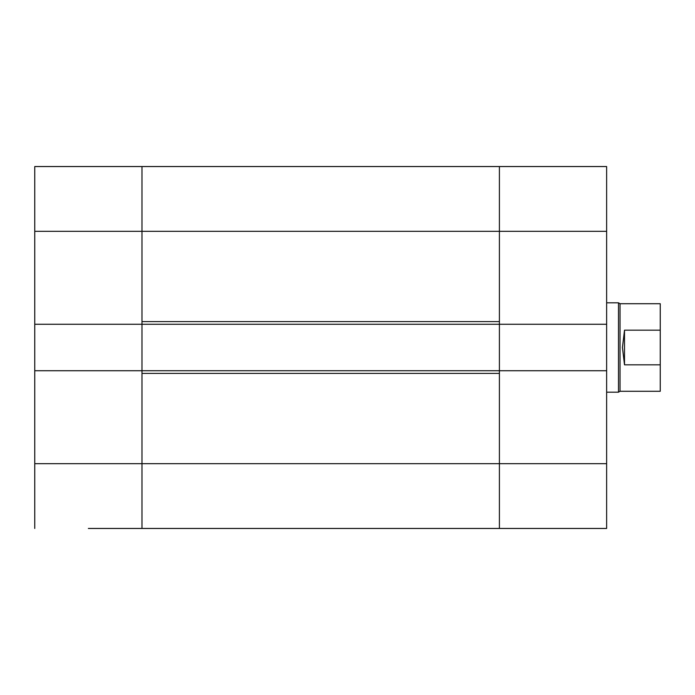 <?xml version="1.0" encoding="UTF-8"?>
<svg xmlns="http://www.w3.org/2000/svg" width="695" height="695" viewBox="0 0 695 695"><rect width="100%" height="100%" fill="white"/><g stroke="black" fill="none" stroke-linecap="round" stroke-linejoin="round"><path stroke-width="1.04" d="M88.361 528.452L141.98 528.452L88.361 528.452M532.917 528.452L141.98 528.452L141.98 463.661L141.98 528.452L499.41 528.452L499.41 370.73L141.98 370.73L141.98 324.27L499.41 324.27L499.41 370.73L499.41 231.339L499.41 321.585L141.98 321.585L141.98 231.339L141.98 463.661L141.98 373.415L499.41 373.415L499.41 528.452L606.639 528.452L606.639 166.548L499.41 166.548L499.41 231.339L499.41 166.548L141.98 166.548L141.98 231.339L141.98 166.548L34.75 166.548L34.75 528.452M141.98 324.27L34.75 324.27M141.98 370.73L34.75 370.73M624.51 364.823L622.442 347.5L624.51 330.177L624.51 364.823L660.25 364.823L660.25 303.715L620.036 303.715L618.489 302.82L606.639 302.82M624.51 330.177L660.25 330.177M660.25 364.823L660.25 391.285L620.036 391.285L620.036 303.715M620.036 391.285L618.489 392.18L618.489 302.82M573.123 528.452L606.639 528.452M499.41 370.73L606.639 370.73M499.41 324.27L606.639 324.27M606.639 231.339L34.75 231.339M606.639 463.661L34.75 463.661M618.489 392.18L606.639 392.18"/></g></svg>
